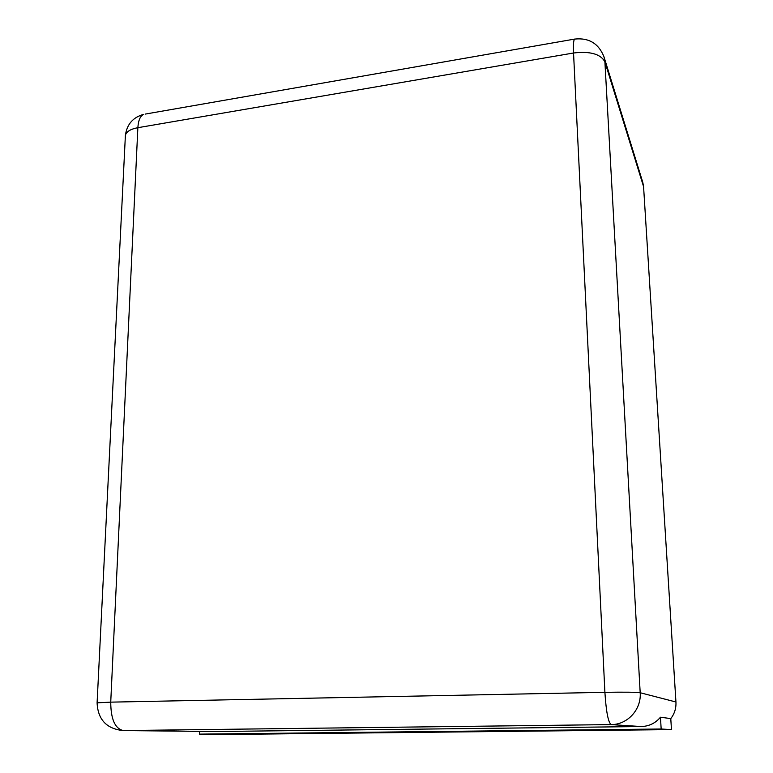 <?xml version="1.0" encoding="UTF-8"?>
<svg xmlns="http://www.w3.org/2000/svg" width="773" height="773" viewBox="0 0 773 773"><rect width="100%" height="100%" fill="white"/><g stroke="black" fill="none" stroke-linecap="round" stroke-linejoin="round"><path stroke-width="1.16" d="M604.022 56.951L642.807 182.438L643.571 186.622L675.94 701.99L640.189 692.743L604.901 61.908L604.022 56.951C598.727 43.51 588.91 37.558 574.571 39.094L575.083 39.008M122.917 730.562L123.39 730.562C115.061 728.775 110.839 719.305 110.732 702.145L604.901 692.328L573.537 52.999L137.865 127.69L110.732 702.145L97.098 702.831C97.862 719.499 106.471 728.746 122.917 730.562L215.503 731.529L641.223 726.543C649.059 726.301 655.465 723.19 660.461 717.218L670.78 718.6C674.529 713.779 676.249 708.242 675.94 701.99M199.521 734.128L236.644 734.35L671.457 729.606L661.166 729.007L199.521 734.128L199.598 731.374M670.78 718.6L671.457 729.606M660.461 717.218L661.166 729.007M643.571 186.622L604.901 61.908C600.737 54.033 590.282 51.066 573.537 52.999C573.18 44.873 573.527 40.235 574.571 39.094L145.324 114.075M97.089 702.957L125.4 135.265C126.424 131.603 130.579 129.072 137.865 127.69C138.348 120.259 140.309 115.815 143.749 114.346C133.082 117.254 126.965 124.221 125.4 135.265L125.323 136.879M215.503 731.529L123.39 730.562L611.134 724.591C627.521 724.765 641.493 709.469 640.189 692.743C635.899 692.154 624.14 692.019 604.901 692.328C606.158 711.74 608.235 722.484 611.134 724.591L641.223 726.543"/></g></svg>
